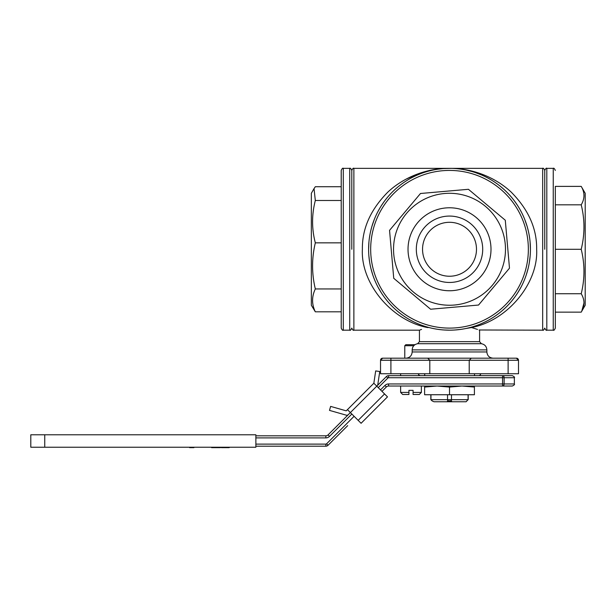 <?xml version="1.0" encoding="UTF-8"?>
<svg xmlns="http://www.w3.org/2000/svg" width="616" height="616" viewBox="0 0 616 616"><rect width="100%" height="100%" fill="white"/><g stroke="black" fill="none" stroke-linecap="round" stroke-linejoin="round"><path stroke-width="0.92" d="M474.412 387.064L474.412 386.032L461.962 386.032L474.412 387.064L474.412 394.74L424.617 394.74L424.617 387.064L437.067 386.032L449.518 387.064L461.962 386.032M424.617 386.032L424.617 387.064M449.518 387.064L449.518 394.74M408.924 392.415L408.924 394.494L402.695 394.494L400.623 392.415L408.924 392.415L408.924 390.344L413.074 390.344L413.074 392.415L421.367 392.415L419.296 394.494L413.074 394.494L413.074 392.415M413.76 345.738L404.774 345.738L405.813 344.698L414.953 344.698M490.059 179.248A80.912 80.912 0 0 0 488.788 178.524L490.059 179.248M484.915 176.507L486.678 177.393A80.912 80.912 0 0 0 485.123 176.607L485.801 176.946M482.251 175.267L483.098 175.652A80.912 80.912 0 0 0 483.029 175.622M477.508 173.35A80.912 80.912 0 0 0 477.053 173.181M472.772 171.764L473.75 172.064A80.912 80.912 0 0 0 473.173 171.887M466.235 170.101L471.779 171.479A80.912 80.912 0 0 0 471.086 171.279L471.625 171.433M468.122 170.524A80.912 80.912 0 0 0 466.566 170.17L467.036 170.27M464.957 169.839A80.912 80.912 0 0 0 463.825 169.631L465.249 169.901M462.547 169.408L463.401 169.554A80.912 80.912 0 0 0 463.016 169.485M459.79 169.007L460.737 169.138A80.912 80.912 0 0 0 460.206 169.061M454.385 168.499A80.912 80.912 0 0 0 434.072 169.839M431.993 170.27L432.471 170.17A80.912 80.912 0 0 0 430.915 170.524M427.412 171.433L427.951 171.279A80.912 80.912 0 0 0 427.25 171.479L428.128 171.233M425.856 171.887A80.912 80.912 0 0 0 425.279 172.064L426.257 171.764M421.975 173.181A80.912 80.912 0 0 0 418.918 174.359M413.236 176.946L413.913 176.607A80.912 80.912 0 0 0 412.35 177.393L414.114 176.507M408.693 179.41L410.495 178.386A80.912 80.912 0 0 0 408.97 179.248L410.248 178.524M427.342 327.512L427.473 327.543C391.406 320.605 360.553 283.152 362.377 249.264C362.077 228.59 370.586 209.517 387.903 192.053C405.005 176.091 428.659 168.068 449.518 168.353L447.409 168.376M427.473 327.543C416.847 330.954 416.847 330.954 427.473 327.543L428.882 327.504M423.923 326.026L422.884 325.671M419.796 324.524L419.142 324.262M416.247 323.023L415.638 322.745M412.635 321.283L411.103 320.482M446.061 168.414L445.222 168.453M442.242 168.638L441.687 168.684M440.663 168.769L439.454 168.892M438.607 168.992L437.476 169.131M435.604 169.392L435.065 169.477M419.219 173.404L405.852 179.248M424.624 172.28L425.125 172.118M425.702 171.941L426.372 171.733M440.163 168.892L440.594 168.846M368.853 255.586L369.592 261.885M370.878 268.33L372.703 274.69M378.024 287.156L381.173 292.577M381.466 293.039L383.398 295.911M385.47 298.714L387.587 301.34M389.843 303.911L390.482 304.597M392.238 306.414L393.485 307.638M394.771 308.847L395.996 309.948M397.251 311.026L399.861 313.144M400.8 313.867L402.602 315.192M404.027 316.177L406.144 317.571M406.814 317.995L408.185 318.826M411.018 320.428L413.983 321.96M415.523 322.692L416.3 323.046M417.094 323.4L417.763 323.685M418.449 323.978L419.85 324.54M422.761 325.625L425.825 326.634M451.59 168.376L443.605 168.568M442.889 168.622L438.299 169.138M436.49 169.408L435.627 169.554M432.794 170.101L431.508 170.386M430.877 170.532L429.029 170.994M423.369 172.696L421.521 173.35M420.62 173.689L419.735 174.035M418.765 174.428L417.81 174.829M406.937 180.457L405.243 181.543M403.442 182.752L401.701 183.992M398.36 186.571L395.233 189.266M393.74 190.652L392.3 192.053M390.814 193.586L389.374 195.141M384.115 201.625L381.797 204.989M379.618 208.508L377.639 212.112M374.282 219.481L371.818 226.696M371.748 226.942L370.755 230.73M369.954 234.542L369.361 238.207M368.938 241.88L368.607 249.264A80.912 80.912 0 0 1 489.974 179.194A80.912 80.912 0 0 1 489.974 319.334A80.912 80.912 0 0 1 368.607 249.264A80.912 80.912 0 0 1 489.974 179.194A80.912 80.912 0 0 1 489.974 319.334A80.912 80.912 0 0 1 368.607 249.264M473.203 326.634L476.268 325.625M479.179 324.54L480.58 323.978M481.265 323.685L481.943 323.4M482.728 323.046L483.514 322.692M485.046 321.96L488.018 320.428M490.852 318.826L492.215 317.995M496.427 315.192L498.236 313.867M499.176 313.144L501.786 311.026M503.041 309.948L504.258 308.847M505.543 307.638L506.791 306.414M508.554 304.597L509.186 303.911M511.442 301.34L513.559 298.714M515.63 295.911L517.563 293.039M517.863 292.569L521.005 287.156M526.333 274.69L528.151 268.33M529.437 261.885L530.183 255.586M530.43 249.264L530.091 241.88M529.668 238.207L529.075 234.542M528.274 230.73L527.288 226.942M527.219 226.696L524.747 219.481M521.39 212.112L519.419 208.508M517.24 204.989L514.914 201.625M509.663 195.141L508.223 193.586M506.729 192.053L505.289 190.652M503.803 189.266L500.669 186.571M497.335 183.992L495.587 182.752M493.793 181.543L492.092 180.457M490.344 179.41L488.534 178.386M481.227 174.829L475.66 172.696M458.82 168.892L457.819 168.776M479.071 329.983L542.673 330.176L542.673 168.353L449.518 168.353C470.378 168.068 494.032 176.091 511.134 192.053C528.451 209.517 536.952 228.59 536.652 249.264C538.484 283.152 507.63 320.605 471.563 327.543L465.573 328.567M493.177 179.248L491.383 178.309M480.311 173.573L479.818 173.404M463.971 169.477L456.795 168.638M453.807 168.453L452.968 168.414M449.934 168.353L451.49 168.376M452.39 168.407L453.746 168.461M471.563 327.543C482.182 330.954 482.182 330.954 471.563 327.543L471.702 327.512M388.835 358.189L382.605 358.189L380.534 360.26A2.071 2.071 0 0 1 382.605 358.189L516.424 358.189A2.071 2.071 0 0 1 518.503 360.26L516.424 358.189L518.503 360.26A2.071 2.071 0 0 0 516.424 358.189L510.202 358.189M478.932 358.189L471.302 358.189L469.223 360.26L469.223 373.743L380.534 373.743L380.534 360.26L390.906 360.26L390.906 373.743M471.302 358.189L469.223 360.26L429.806 360.26L429.806 373.743M429.806 360.26L427.735 358.189L429.806 360.26L390.906 360.26L390.906 358.189M508.123 358.189L508.123 360.26L518.503 360.26L518.503 373.743L469.223 373.743M427.735 358.189L420.104 358.189M544.744 249.264L544.744 170.424L544.744 249.264M351.798 249.264L351.798 170.424L351.798 249.264M471.587 327.55L477.5 329.421M419.966 329.983L421.537 329.421M460.575 329.421L455.178 329.976M449.534 330.176L443.92 329.983M449.518 168.353L353.877 168.353L353.877 330.176L419.434 330.176L419.434 341.657L417.617 343.713L481.412 343.713C484.777 344.406 486.594 346.462 486.863 349.888L486.863 351.959C487.233 355.74 489.304 357.819 493.085 358.189M453.13 290.59A41.48 41.48 0 0 1 411.919 231.731A41.48 41.48 0 0 1 483.498 225.471A41.48 41.48 0 0 1 453.13 290.59A41.495 41.495 0 0 0 483.506 225.471A41.495 41.495 0 0 0 411.912 231.724A41.495 41.495 0 0 0 453.13 290.598M468.43 189.297L505.289 220.235L509.486 268.176L478.547 305.043L509.486 268.176L505.289 220.235L468.43 189.297L420.489 193.493L389.551 230.353L420.489 193.493M430.607 309.232L393.74 278.293L389.551 230.353L393.74 278.293L430.607 309.232L478.547 305.043M454.392 305.028A55.979 55.979 0 0 0 466.351 195.88A55.979 55.979 0 0 0 393.87 243.166A55.979 55.979 0 0 0 454.392 305.028M442.473 168.661A80.912 80.912 0 0 1 522.845 283.468A80.912 80.912 0 0 1 383.237 295.672A80.912 80.912 0 0 1 442.473 168.661A80.912 80.912 0 0 1 522.845 283.468A80.912 80.912 0 0 1 383.237 295.672A80.912 80.912 0 0 1 442.473 168.661M452.406 282.336A33.195 33.195 0 0 0 482.582 246.377A33.195 33.195 0 0 0 446.623 216.193A33.195 33.195 0 0 0 416.447 252.16A33.195 33.195 0 0 0 452.406 282.336M315.323 242.843L341.218 242.843L341.218 328.105L341.218 170.424L341.218 186.717L315.323 186.717L314.037 188.635L315.323 200.493C311.673 214.691 311.673 228.805 315.323 242.843C311.673 258.212 311.673 273.581 315.323 288.95C311.673 296.619 311.673 304.235 315.323 311.812L341.218 311.812M315.323 311.812L311.342 305.243L311.342 193.285L314.029 188.635M341.218 288.95L315.323 288.95M341.218 200.493L315.323 200.493M581.219 249.287L555.324 249.287L555.324 204.82L581.219 204.82C584.869 219.558 584.869 234.38 581.219 249.287C584.869 264.11 584.869 278.925 581.219 293.747C584.869 299.838 584.869 305.975 581.219 312.143L585.2 305.243L585.2 193.285L581.219 186.386C584.869 192.5 584.869 198.645 581.219 204.82M581.219 186.386L555.324 186.386L555.324 328.105L555.324 312.143L581.219 312.143M555.324 293.747L581.219 293.747M581.774 311.126L583.983 302.933M193.909 447.231L193.909 447.647L189.636 447.647L189.636 447.231M192.846 447.647L192.846 447.231M211.611 447.231L211.611 447.647L215.146 447.647L215.146 447.231M214.491 447.647L214.491 447.231M215.146 447.647L219.989 447.647L219.989 447.231L220.651 447.647L220.651 447.231M216.447 447.647L216.447 447.231M219.335 447.647L219.335 447.231M225.279 447.231L225.279 447.647L221.475 447.647L221.475 447.231M225.279 447.647L229.106 447.647L229.106 447.231M215.215 447.647L215.215 447.231M229.106 447.647L229.768 447.231M44.745 434.781L30.8 434.781L30.8 447.231L44.745 447.231L44.745 434.781L255.871 434.781L255.871 447.231L44.745 447.231M430.946 394.74L430.946 399.676A194.302 97.151 -144.7 0 0 432.147 400.924L430.846 399.676L447.547 399.676A194.302 97.151 35.3 0 1 448.109 400.924L447.439 400.924L447.439 401.755L451.59 401.755L451.59 400.924L450.927 400.924A194.302 97.151 -35.3 0 1 451.49 399.676L468.083 399.676L468.083 394.74M451.559 400.924L451.559 401.755M448.109 400.924L450.927 400.924M432.147 400.924L433.987 401.755L447.439 401.755M466.081 401.755L468.083 399.676L466.112 401.755L451.59 401.755M451.49 394.74L451.49 399.676L447.547 399.676L447.547 394.74M377.215 385.739A2.071 2.071 0 0 0 377.8 384.577L379.749 371.525L375.683 370.924L373.85 383.237L347.447 409.64L373.85 383.237L376.784 386.17L386.386 376.569A3.111 3.111 0 0 1 388.588 375.652L512.289 375.652C514.26 376.638 514.953 377.331 514.36 377.731L504.119 377.731A2.071 1.563 -90 0 0 502.556 375.652L502.556 377.731L388.588 377.731L388.588 375.652M358.158 420.351L384.561 393.947L387.495 396.881L361.091 423.284L347.447 409.64L346.238 410.849L330.63 406.398L329.491 410.387L346.277 415.176A2.071 2.071 0 0 0 348.31 414.645M384.561 393.947L376.784 386.17L342.504 420.451M255.871 435.82L325.849 435.82A3.111 3.111 0 0 0 328.043 434.911L350.381 412.574M347.694 425.641L328.043 445.283A3.111 3.111 0 0 1 325.849 446.192L255.871 446.192M386.386 386.94L384.923 385.477A5.19 5.19 0 0 1 388.588 383.953L502.556 383.953L502.556 386.032A2.071 1.563 -90 0 0 504.119 383.953L514.36 383.953C514.891 384.461 514.198 385.154 512.289 386.032L388.588 386.032A3.111 3.111 0 0 0 386.386 386.94L381.974 391.353M306.391 446.192L285.639 446.192M418.464 373.743A2.071 2.071 90 0 0 420.528 375.652M420.412 375.652A2.071 2.071 -90 0 1 418.349 373.743M478.617 375.652A2.071 2.071 90 0 0 480.688 373.743M424.678 375.652L424.678 373.743M474.512 373.743L474.512 375.652L424.724 375.652L424.724 373.743M422.545 249.264A26.973 26.973 0 0 0 463.001 272.626A26.973 26.973 0 0 0 463.001 225.91A26.973 26.973 0 0 0 422.545 249.264M508.123 373.743L508.123 360.26L469.223 360.26M518.503 360.26A2.071 2.071 0 0 0 516.424 358.189M419.434 341.657L479.602 341.657L479.602 330.176M486.863 349.888L412.173 349.888L412.173 351.959L486.863 351.959M442.65 170.724A78.84 78.84 0 0 0 384.931 294.479A78.84 78.84 0 0 0 520.967 282.59A78.84 78.84 0 0 0 442.65 170.724M343.297 330.176L349.726 330.176L349.726 168.353L343.297 168.353L343.297 330.176C342.789 330.707 342.096 330.014 341.218 328.105M553.253 168.353L546.816 168.353L546.816 330.176L553.253 330.176L553.253 168.353C553.753 167.829 554.446 168.514 555.324 170.424M351.851 414.044L329.514 436.374L328.043 434.911M325.849 435.82L325.849 437.899L255.871 437.899M329.514 436.374A5.19 5.19 0 0 1 325.849 437.899M388.588 377.731A1.04 1.04 0 0 0 387.857 378.031L386.386 376.569M387.857 378.031L378.255 387.633M502.556 377.731L504.119 377.731L504.119 383.953L502.556 383.953L502.556 377.731M325.849 446.192L325.849 444.121A1.04 1.04 0 0 0 326.58 443.813L354.1 416.293M255.871 444.121L325.849 444.121M328.043 445.283L326.58 443.813M380.503 389.889L384.923 385.477M388.588 383.953L388.588 386.032M400.623 373.743L400.623 375.652M400.623 386.032L400.623 392.415M421.367 386.032L421.367 392.415M404.774 345.738L404.774 358.189M542.673 168.353C543.181 167.829 543.874 168.522 544.744 170.424C545.73 168.453 546.415 167.768 546.816 168.353M542.673 330.176C543.181 330.7 543.874 330.007 544.744 328.105C545.684 330.045 546.377 330.73 546.816 330.176M353.877 330.176C353.368 330.707 352.675 330.014 351.798 328.105C350.92 330.014 350.227 330.707 349.726 330.176M353.877 168.353C353.368 167.829 352.675 168.514 351.798 170.424C350.935 168.522 350.25 167.837 349.726 168.353M412.173 351.959C411.804 355.74 409.732 357.819 405.952 358.189M417.617 343.713C414.26 344.406 412.443 346.462 412.173 349.888M481.412 343.713L479.602 341.657M343.297 168.353C342.773 167.837 342.08 168.522 341.218 170.424M553.253 330.176C553.753 330.707 554.446 330.014 555.324 328.105M468.191 399.676L468.191 394.74M430.846 399.676L430.846 394.74M514.36 377.731L514.36 383.953"/></g></svg>

